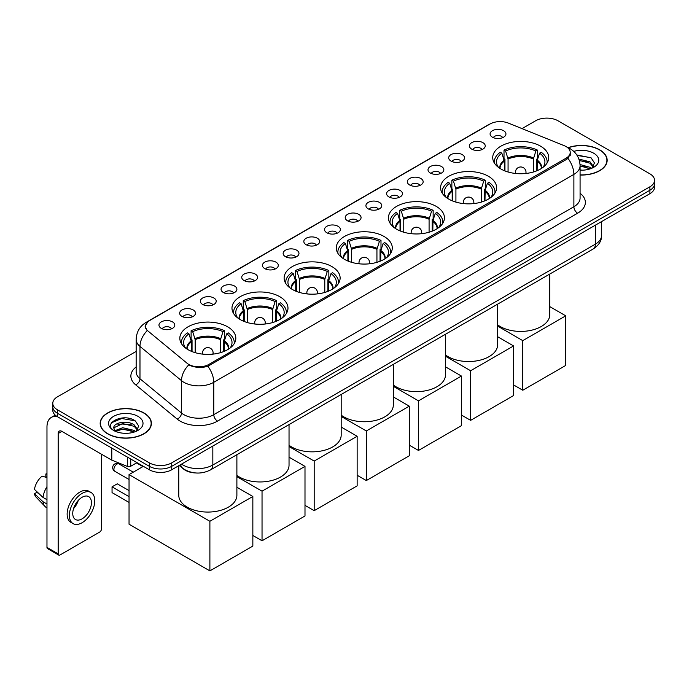 <?xml version="1.0" encoding="UTF-8"?>
<svg xmlns="http://www.w3.org/2000/svg" width="689" height="689" viewBox="0 0 689 689"><rect width="100%" height="100%" fill="white"/><g stroke="black" fill="none" stroke-linecap="round" stroke-linejoin="round"><path stroke-width="1.03" d="M331.926 266.591A27.999 16.166 0 0 0 301.412 263.086A27.999 16.166 0 0 0 284.126 278.02A27.999 16.166 0 0 0 292.325 289.449A27.999 16.166 0 0 0 322.84 292.954A27.999 16.166 0 0 0 340.125 278.02A27.999 16.166 0 0 0 331.926 266.591M488.38 176.263A27.999 16.166 0 0 0 457.866 172.758A27.999 16.166 0 0 0 440.581 187.692A27.999 16.166 0 0 0 448.78 199.121A27.999 16.166 0 0 0 479.294 202.626A27.999 16.166 0 0 0 496.58 187.692A27.999 16.166 0 0 0 488.38 176.263M436.223 206.373A27.999 16.166 0 0 0 405.709 202.867A27.999 16.166 0 0 0 388.432 217.802A27.999 16.166 0 0 0 396.631 229.23A27.999 16.166 0 0 0 427.146 232.736A27.999 16.166 0 0 0 444.431 217.802A27.999 16.166 0 0 0 436.223 206.373M384.074 236.482A27.999 16.166 0 0 0 353.56 232.977A27.999 16.166 0 0 0 336.275 247.911A27.999 16.166 0 0 0 344.483 259.34A27.999 16.166 0 0 0 374.997 262.845A27.999 16.166 0 0 0 392.282 247.911A27.999 16.166 0 0 0 384.074 236.482M279.777 296.692A27.999 16.166 0 0 0 249.263 293.195A27.999 16.166 0 0 0 231.978 308.129A27.999 16.166 0 0 0 240.177 319.558A27.999 16.166 0 0 0 270.691 323.063A27.999 16.166 0 0 0 287.976 308.129A27.999 16.166 0 0 0 279.777 296.692M227.628 326.801A27.999 16.166 0 0 0 197.114 323.305A27.999 16.166 0 0 0 179.829 338.239A27.999 16.166 0 0 0 188.028 349.667A27.999 16.166 0 0 0 218.542 353.173A27.999 16.166 0 0 0 235.827 338.239A27.999 16.166 0 0 0 227.628 326.801M540.529 146.154A27.999 16.166 0 0 0 510.015 142.649A27.999 16.166 0 0 0 492.73 157.583A27.999 16.166 0 0 0 500.929 169.012A27.999 16.166 0 0 0 531.443 172.517A27.999 16.166 0 0 0 548.728 157.583A27.999 16.166 0 0 0 540.529 146.154M471.715 149.134A7.923 4.573 180 0 1 470.148 147.834A7.923 4.573 180 0 1 472.766 142.149A7.923 4.573 180 0 1 482.92 142.657A7.923 4.573 180 0 1 484.496 147.834A7.923 4.573 180 0 1 471.715 149.134M481.955 149.608A4.754 2.747 0 0 0 480.681 148.264A4.754 2.747 0 0 0 475.996 147.575A4.754 2.747 0 0 0 472.68 149.608M451.019 161.08A7.923 4.573 180 0 1 449.452 159.788A7.923 4.573 180 0 1 452.07 154.095A7.923 4.573 180 0 1 462.224 154.612A7.923 4.573 180 0 1 463.8 159.788A7.923 4.573 180 0 1 451.019 161.08M461.26 161.553A4.754 2.747 0 0 0 459.985 160.218A4.754 2.747 0 0 0 455.3 159.521A4.754 2.747 0 0 0 451.984 161.553M430.324 173.025A7.923 4.573 180 0 1 428.756 171.733A7.923 4.573 180 0 1 431.374 166.049A7.923 4.573 180 0 1 441.528 166.557A7.923 4.573 180 0 1 443.105 171.733A7.923 4.573 180 0 1 430.324 173.025M440.564 173.499A4.754 2.747 0 0 0 439.289 172.164A4.754 2.747 0 0 0 434.604 171.466A4.754 2.747 0 0 0 431.288 173.499M409.628 184.979A7.923 4.573 180 0 1 408.06 183.679A7.923 4.573 180 0 1 410.678 177.995A7.923 4.573 180 0 1 420.833 178.503A7.923 4.573 180 0 1 422.409 183.679A7.923 4.573 180 0 1 409.628 184.979M419.868 185.453A4.754 2.747 0 0 0 418.593 184.109A4.754 2.747 0 0 0 413.908 183.42A4.754 2.747 0 0 0 410.592 185.453M388.932 196.925A7.923 4.573 180 0 1 387.364 195.633A7.923 4.573 180 0 1 389.983 189.94A7.923 4.573 180 0 1 400.137 190.457A7.923 4.573 180 0 1 401.713 195.633A7.923 4.573 180 0 1 388.932 196.925M399.172 197.398A4.754 2.747 0 0 0 397.897 196.064A4.754 2.747 0 0 0 393.212 195.366A4.754 2.747 0 0 0 389.896 197.398M368.236 208.87A7.923 4.573 180 0 1 366.669 207.578A7.923 4.573 180 0 1 369.287 201.894A7.923 4.573 180 0 1 379.441 202.402A7.923 4.573 180 0 1 381.017 207.578A7.923 4.573 180 0 1 368.236 208.87M378.476 209.344A4.754 2.747 0 0 0 377.202 208.009A4.754 2.747 0 0 0 372.516 207.311A4.754 2.747 0 0 0 369.201 209.344M347.54 220.824A7.923 4.573 180 0 1 345.973 219.524A7.923 4.573 180 0 1 348.591 213.84A7.923 4.573 180 0 1 358.754 214.348A7.923 4.573 180 0 1 360.321 219.524A7.923 4.573 180 0 1 347.54 220.824M357.78 221.298A4.754 2.747 0 0 0 356.506 219.955A4.754 2.747 0 0 0 351.821 219.266A4.754 2.747 0 0 0 348.505 221.298M326.844 232.77A7.923 4.573 180 0 1 325.277 231.478A7.923 4.573 180 0 1 327.895 225.785A7.923 4.573 180 0 1 338.058 226.302A7.923 4.573 180 0 1 339.625 231.478A7.923 4.573 180 0 1 326.844 232.77M337.085 233.244A4.754 2.747 0 0 0 335.81 231.909A4.754 2.747 0 0 0 331.125 231.211A4.754 2.747 0 0 0 327.809 233.244M306.149 244.716A7.923 4.573 180 0 1 304.581 243.424A7.923 4.573 180 0 1 307.199 237.739A7.923 4.573 180 0 1 317.362 238.248A7.923 4.573 180 0 1 318.929 243.424A7.923 4.573 180 0 1 306.149 244.716M316.389 245.189A4.754 2.747 0 0 0 315.114 243.854A4.754 2.747 0 0 0 310.429 243.157A4.754 2.747 0 0 0 307.113 245.189M285.453 256.67A7.923 4.573 180 0 1 283.885 255.369A7.923 4.573 180 0 1 286.512 249.685A7.923 4.573 180 0 1 296.666 250.193A7.923 4.573 180 0 1 298.234 255.369A7.923 4.573 180 0 1 285.453 256.67M295.693 257.143A4.754 2.747 0 0 0 294.418 255.8A4.754 2.747 0 0 0 289.733 255.111A4.754 2.747 0 0 0 286.417 257.143M264.757 268.615A7.923 4.573 180 0 1 263.189 267.323A7.923 4.573 180 0 1 265.816 261.631A7.923 4.573 180 0 1 275.97 262.147A7.923 4.573 180 0 1 277.538 267.323A7.923 4.573 180 0 1 264.757 268.615M275.006 269.089A4.754 2.747 0 0 0 273.722 267.754A4.754 2.747 0 0 0 269.037 267.056A4.754 2.747 0 0 0 265.721 269.089M244.061 280.561A7.923 4.573 180 0 1 242.494 279.269A7.923 4.573 180 0 1 245.12 273.585A7.923 4.573 180 0 1 255.274 274.093A7.923 4.573 180 0 1 256.842 279.269A7.923 4.573 180 0 1 244.061 280.561M254.31 281.034A4.754 2.747 0 0 0 253.027 279.7A4.754 2.747 0 0 0 248.341 279.002A4.754 2.747 0 0 0 245.026 281.034M223.365 292.515A7.923 4.573 180 0 1 221.798 291.214A7.923 4.573 180 0 1 224.425 285.53A7.923 4.573 180 0 1 234.579 286.038A7.923 4.573 180 0 1 236.146 291.214A7.923 4.573 180 0 1 223.365 292.515M233.614 292.989A4.754 2.747 0 0 0 232.331 291.645A4.754 2.747 0 0 0 227.654 290.956A4.754 2.747 0 0 0 224.33 292.989M202.669 304.46A7.923 4.573 180 0 1 201.102 303.169A7.923 4.573 180 0 1 203.729 297.476A7.923 4.573 180 0 1 213.883 297.993A7.923 4.573 180 0 1 215.45 303.169A7.923 4.573 180 0 1 202.669 304.46M212.918 304.934A4.754 2.747 0 0 0 211.635 303.599A4.754 2.747 0 0 0 206.958 302.902A4.754 2.747 0 0 0 203.634 304.934M181.974 316.406A7.923 4.573 180 0 1 180.406 315.114A7.923 4.573 180 0 1 183.033 309.43A7.923 4.573 180 0 1 193.187 309.938A7.923 4.573 180 0 1 194.754 315.114A7.923 4.573 180 0 1 181.974 316.406M192.222 316.88A4.754 2.747 0 0 0 190.939 315.545A4.754 2.747 0 0 0 186.263 314.847A4.754 2.747 0 0 0 182.947 316.88M161.278 328.36A7.923 4.573 180 0 1 159.71 327.06A7.923 4.573 180 0 1 162.337 321.375A7.923 4.573 180 0 1 172.491 321.884A7.923 4.573 180 0 1 174.059 327.06A7.923 4.573 180 0 1 161.278 328.36M171.527 328.834A4.754 2.747 0 0 0 170.243 327.499A4.754 2.747 0 0 0 165.567 326.801A4.754 2.747 0 0 0 162.251 328.834M492.411 137.18A7.923 4.573 180 0 1 490.844 135.888A7.923 4.573 180 0 1 493.462 130.204A7.923 4.573 180 0 1 503.616 130.712A7.923 4.573 180 0 1 505.192 135.888A7.923 4.573 180 0 1 492.411 137.18M502.651 137.654A4.754 2.747 0 0 0 501.377 136.319A4.754 2.747 0 0 0 496.691 135.621A4.754 2.747 0 0 0 493.376 137.654M564.136 145.637A14.262 8.234 180 0 1 566.039 146.568A14.262 8.234 180 0 1 570.216 152.39A14.262 8.234 180 0 1 566.039 158.212L208.913 364.395A14.262 8.234 180 0 1 187.141 363.301L148.066 331.073A14.262 8.234 180 0 1 145.482 326.353A14.262 8.234 180 0 1 149.659 320.531L490.06 124.003A14.262 8.234 180 0 1 508.327 123.081L564.136 145.637M195.487 472.947A15.847 9.146 180 0 1 183.61 469.071L179.209 465.445M580.078 175.032A25.622 14.796 0 0 0 607.164 160.261A25.622 14.796 0 0 0 599.663 149.797A25.622 14.796 0 0 0 568.098 147.67M143.915 412.926A25.622 14.796 0 0 0 115.985 409.722A25.622 14.796 0 0 0 100.172 423.382A25.622 14.796 0 0 0 107.673 433.846A25.622 14.796 0 0 0 135.595 437.05A25.622 14.796 0 0 0 151.416 423.382A25.622 14.796 0 0 0 143.915 412.926M570.776 152.992L567.986 158.358L566.599 159.366L207.863 366.272C201.903 367.978 196.038 367.762 190.276 365.626L188.734 364.886A18.491 12.368 129.5 0 0 181.517 380.672L139.979 346.421A21.135 12.204 180 0 1 136.155 339.419L136.155 371.776A21.135 12.204 0 0 0 139.979 378.769L181.517 413.021A21.135 12.204 0 0 0 183.885 414.649A21.135 12.204 0 0 0 213.771 414.649L573.885 206.734A21.135 12.204 0 0 0 580.078 198.113L580.078 165.756A21.135 12.204 180 0 1 573.885 174.386A18.491 10.679 -120 0 0 567.986 158.358M136.155 351.407L57.428 396.855A15.847 9.146 0 0 0 52.786 403.323L52.786 410.231A15.847 9.146 0 0 0 57.428 416.699L149.324 469.76L149.324 466.307A15.847 9.146 0 0 0 171.742 466.307L649.908 190.242A15.847 9.146 0 0 0 654.55 183.765A15.847 9.146 0 0 1 649.908 190.242L171.742 466.307A15.847 9.146 0 0 1 149.324 466.307L57.428 413.245L149.324 466.307L149.324 462.853A15.847 9.146 0 0 0 171.742 462.853L649.908 186.788A15.847 9.146 0 0 0 654.55 180.32A15.847 9.146 0 0 0 649.908 173.843L558.012 120.79A15.847 9.146 0 0 0 535.594 120.79L522.038 128.619M52.786 406.777A15.847 9.146 0 0 0 57.428 413.245A15.847 9.146 0 0 1 52.786 406.777M580.078 193.273A26.415 15.253 180 0 1 577.623 213.211L217.5 421.117A26.415 15.253 180 0 1 180.148 421.117A26.415 15.253 180 0 1 177.185 419.084L135.647 384.832A5.279 3.531 -50.5 0 0 139.979 378.769L139.979 346.421A18.491 12.368 129.5 0 1 147.145 330.686L145.121 326.345L147.73 321.901M52.786 403.323A15.847 9.146 0 0 0 57.428 409.8L149.324 462.853M149.324 469.76A15.847 9.146 0 0 0 171.742 469.76L649.908 193.687A15.847 9.146 0 0 0 654.55 187.219L654.55 180.32M580.078 174.877A25.355 14.641 0 0 0 606.906 160.261A25.355 14.641 0 0 0 599.473 149.909A25.355 14.641 0 0 0 568.322 147.765M580.078 170.011L582.661 170.183M580.035 164.533L589.991 167.298L591.386 168.417M580.078 165.903L590.24 168.839M578.898 159.09L589.991 161.82L593.418 166.566M579.328 160.442L589.991 163.19L593.143 166.919M580.078 170.166A17.225 9.947 0 0 0 593.72 167.289A17.225 9.947 0 0 0 593.72 153.225A17.225 9.947 0 0 0 573.756 151.391M591.791 168.254L594.486 162.957L591.076 157.815L576.788 154.947M577.106 155.43L590.843 157.652M579.415 160.744L587.028 161.682M580.078 166.221L587.028 167.16M107.863 433.734A25.355 14.641 0 0 0 135.5 436.912A25.355 14.641 0 0 0 151.149 423.382A25.355 14.641 0 0 0 143.725 413.03A25.355 14.641 0 0 0 116.088 409.86A25.355 14.641 0 0 0 100.43 423.382A25.355 14.641 0 0 0 107.863 433.734M122.926 433.192L126.914 433.312M115.011 430.659L122.702 427.731L134.234 430.427L135.63 431.547M115.718 431.4L122.702 429.101L134.484 431.969M115.132 431.193L113.9 428.3A11.937 6.89 0 0 0 115.83 431.495M137.662 429.686L134.234 424.949C127.069 419.601 112.324 422.9 113.9 428.3L113.857 427.774M113.926 428.472L114.262 427.585L122.702 423.623L134.234 426.319L137.395 430.039M136.043 431.374L138.739 426.078L135.328 420.936C123.245 412.255 101.765 423.701 114.167 430.711L114.779 431.09M137.972 416.354A17.225 9.947 0 0 0 113.616 416.354A17.225 9.947 0 0 0 113.616 430.418A17.225 9.947 0 0 0 137.972 430.418A17.225 9.947 0 0 0 137.972 416.354M111.652 422.667L121.764 418.516L135.096 420.781M117.965 424.682L121.764 423.993L131.28 424.812M117.965 430.16L121.764 429.471L131.28 430.289M504.339 170.691L504.339 161.174L501.85 153.156A24.193 13.969 0 0 0 497.889 166.505A24.193 13.969 0 0 0 498.5 167.41M504.951 170.941L504.951 159.262L504.012 158.72L504.012 150.09A26.415 15.253 0 0 1 537.446 150.09L535.87 151.003A24.193 13.969 0 0 0 505.588 151.003L508.069 159.021L508.069 172M533.381 172L533.381 159.021L535.87 151.003M497.639 324.82A29.059 16.777 0 0 0 500.18 326.508A29.059 16.777 0 0 0 531.848 330.143A29.059 16.777 0 0 0 549.788 314.64L549.788 274.05M537.446 150.09L537.446 158.72L536.507 159.262L536.507 170.941M501.85 153.156L500.274 152.243A26.415 15.253 0 0 0 494.314 161.898A26.415 15.253 0 0 0 494.392 163.069M505.588 151.003L504.012 150.09M547.066 163.069A26.415 15.253 0 0 0 547.144 161.898A26.415 15.253 0 0 0 541.184 152.243L539.599 153.156L537.299 160.158L537.119 170.691M542.958 167.41A24.193 13.969 0 0 0 543.569 166.505A24.193 13.969 0 0 0 539.599 153.156M522.779 390.241L522.779 340.633L565.747 315.829L565.747 365.437L522.779 390.241L513.589 384.936M522.779 340.633L497.639 326.112M549.788 306.614L565.747 315.829M452.182 200.8L452.182 191.284L449.702 183.265A24.193 13.969 0 0 0 445.731 196.615A24.193 13.969 0 0 0 446.343 197.519M452.802 201.05L452.802 189.372L451.863 188.829L451.863 180.199A26.415 15.253 0 0 1 485.297 180.199L483.721 181.112A24.193 13.969 0 0 0 453.44 181.112L455.92 189.122L455.92 202.11M481.232 202.11L481.232 189.122L483.721 181.112M445.482 354.93A29.059 16.777 0 0 0 448.031 356.618A29.059 16.777 0 0 0 479.699 360.252A29.059 16.777 0 0 0 497.639 344.75L497.639 304.159M485.297 180.199L485.297 188.829L484.358 189.372L484.358 201.05M449.702 183.265L448.126 182.352A26.415 15.253 0 0 0 442.166 192.007A26.415 15.253 0 0 0 442.243 193.178M453.44 181.112L451.863 180.199M494.917 193.178A26.415 15.253 0 0 0 494.995 192.007A26.415 15.253 0 0 0 489.035 182.352L487.45 183.265L485.151 190.267L484.97 200.8M490.809 197.519A24.193 13.969 0 0 0 491.421 196.615A24.193 13.969 0 0 0 487.45 183.265M470.63 420.35L470.63 370.742L513.589 345.938L513.589 395.546L470.63 420.35L461.441 415.045M470.63 370.742L445.482 356.222M497.639 336.723L513.589 345.938M400.033 230.91L400.033 221.393L397.553 213.375A24.193 13.969 0 0 0 393.583 226.724A24.193 13.969 0 0 0 394.194 227.628M400.653 231.159L400.653 219.472L399.715 218.93L399.715 210.309A26.415 15.253 0 0 1 433.148 210.309L431.564 211.222A24.193 13.969 0 0 0 401.291 211.222L403.771 219.231L403.771 232.219M429.083 232.219L429.083 219.231L431.564 211.222M393.333 385.039A29.059 16.777 0 0 0 395.882 386.718A29.059 16.777 0 0 0 427.55 390.362A29.059 16.777 0 0 0 445.482 374.859L445.482 334.268M433.148 210.309L433.148 218.93L432.21 219.472L432.21 231.159M397.553 213.375L395.977 212.462A26.415 15.253 0 0 0 390.017 222.116A26.415 15.253 0 0 0 390.095 223.288M401.291 211.222L399.715 210.309M442.769 223.288A26.415 15.253 0 0 0 442.846 222.116A26.415 15.253 0 0 0 436.878 212.462L435.302 213.375L432.993 220.377L432.821 230.91M438.66 227.628A24.193 13.969 0 0 0 439.272 226.724A24.193 13.969 0 0 0 435.302 213.375M418.481 450.46L418.481 400.852L461.441 376.048L461.441 425.656L418.481 450.46L409.292 445.146M418.481 400.852L393.333 386.331M445.482 366.832L461.441 376.048M347.885 261.019L347.885 251.502L345.404 243.484A24.193 13.969 0 0 0 341.434 256.833A24.193 13.969 0 0 0 342.045 257.738M348.496 261.269L348.496 249.582L347.557 249.039L347.557 240.418A26.415 15.253 0 0 1 380.991 240.418L379.415 241.322A24.193 13.969 0 0 0 349.142 241.322L351.623 249.34L351.623 262.328M376.935 262.328L376.935 249.34L379.415 241.322M341.184 415.148A29.059 16.777 0 0 0 343.733 416.828A29.059 16.777 0 0 0 375.402 420.471A29.059 16.777 0 0 0 393.333 404.968L393.333 364.378M380.991 240.418L380.991 249.039L380.052 249.582L380.052 261.269M345.404 243.484L343.828 242.571A26.415 15.253 0 0 0 337.86 252.226A26.415 15.253 0 0 0 337.937 253.397M349.142 241.322L347.557 240.418M390.611 253.397A26.415 15.253 0 0 0 390.697 252.226A26.415 15.253 0 0 0 384.729 242.571L383.153 243.484L380.845 250.486L380.672 261.019M386.512 257.738A24.193 13.969 0 0 0 387.123 256.833A24.193 13.969 0 0 0 383.153 243.484M366.333 480.56L366.333 430.961L409.292 406.157L409.292 455.765L366.333 480.56L357.143 475.255M366.333 430.961L341.184 416.44M393.333 396.942L409.292 406.157M295.736 291.128L295.736 281.612L293.256 273.593A24.193 13.969 0 0 0 289.285 286.934A24.193 13.969 0 0 0 289.897 287.847M296.348 291.369L296.348 279.691L295.409 279.148L295.409 270.527A26.415 15.253 0 0 1 328.842 270.527L327.266 271.432A24.193 13.969 0 0 0 296.985 271.432L299.474 279.45L299.474 292.437M324.786 292.437L324.786 279.45L327.266 271.432M289.036 445.258A29.059 16.777 0 0 0 291.585 446.937A29.059 16.777 0 0 0 323.244 450.572A29.059 16.777 0 0 0 341.184 435.078L341.184 394.478M328.842 270.527L328.842 279.148L327.904 279.691L327.904 291.369M293.256 273.593L291.68 272.68A26.415 15.253 0 0 0 285.711 282.335A26.415 15.253 0 0 0 285.789 283.506M296.985 271.432L295.409 270.527M338.463 283.506A26.415 15.253 0 0 0 338.54 282.335A26.415 15.253 0 0 0 332.58 272.68L331.004 273.593L328.696 280.595L328.524 291.128M334.363 287.847A24.193 13.969 0 0 0 334.975 286.934A24.193 13.969 0 0 0 331.004 273.593M314.184 510.67L314.184 461.07L357.143 436.266L357.143 485.866L314.184 510.67L304.994 505.364M314.184 461.07L289.036 446.55M341.184 427.051L357.143 436.266M243.587 321.229L243.587 311.721L241.107 303.703A24.193 13.969 0 0 0 237.137 317.043A24.193 13.969 0 0 0 237.748 317.956M244.199 321.479L244.199 309.8L243.26 309.258L243.26 300.637A26.415 15.253 0 0 1 276.694 300.637L275.118 301.541A24.193 13.969 0 0 0 244.836 301.541L247.325 309.559L247.325 322.547M272.637 322.547L272.637 309.559L275.118 301.541M236.887 475.367A29.059 16.777 0 0 0 239.436 477.046A29.059 16.777 0 0 0 271.096 480.681A29.059 16.777 0 0 0 289.036 465.187L289.036 424.588M276.694 300.637L276.694 309.258L275.755 309.8L275.755 321.479M241.107 303.703L239.522 302.79A26.415 15.253 0 0 0 233.562 312.444A26.415 15.253 0 0 0 233.64 313.616M244.836 301.541L243.26 300.637M286.314 313.616A26.415 15.253 0 0 0 286.391 312.444A26.415 15.253 0 0 0 280.432 302.79L278.856 303.703L276.547 310.705L276.367 321.229M282.206 317.956A24.193 13.969 0 0 0 282.817 317.043A24.193 13.969 0 0 0 278.856 303.703M262.035 540.779L262.035 491.171L304.994 466.375L304.994 515.975L262.035 540.779L252.846 535.474M262.035 491.171L236.887 476.659M289.036 457.16L304.994 466.375M191.439 351.338L191.439 341.822L188.95 333.812A24.193 13.969 0 0 0 184.988 347.153A24.193 13.969 0 0 0 185.599 348.066M192.05 351.588L192.05 339.91L191.111 339.367L191.111 330.737A26.415 15.253 0 0 1 224.545 330.737L222.969 331.65A24.193 13.969 0 0 0 192.687 331.65L195.168 339.668L195.168 352.656M220.489 352.656L220.489 339.668L222.969 331.65M178.77 465.695L178.77 495.296A29.059 16.777 0 0 0 187.279 507.156A29.059 16.777 0 0 0 218.947 510.79A29.059 16.777 0 0 0 236.887 495.296L236.887 454.697M224.545 330.737L224.545 339.367L223.606 339.91L223.606 351.588M188.95 333.812L187.374 332.899A26.415 15.253 0 0 0 181.414 342.545A26.415 15.253 0 0 0 181.491 343.725M192.687 331.65L191.111 330.737M234.165 343.725A26.415 15.253 0 0 0 234.243 342.545A26.415 15.253 0 0 0 228.283 332.899L226.707 333.812L224.399 340.814L224.218 351.338M230.057 348.066A24.193 13.969 0 0 0 230.669 347.153A24.193 13.969 0 0 0 226.707 333.812M129.041 502.436L112.049 492.618L112.049 486.839L129.041 496.657M209.887 570.888L209.887 521.28L252.846 496.476L252.846 546.084L209.887 570.888L129.041 524.217L129.041 474.609L143.39 466.324M209.887 521.28L129.041 474.609M236.887 487.269L252.846 496.476M112.049 486.839L117.276 483.824L129.041 490.611M136.517 462.922L142.899 466.608M130.738 459.029L130.738 466.255L136.999 462.638M57.247 416.595A21.135 12.204 -120 0 0 51.348 417.379A21.135 12.204 -120 0 0 46.973 427.051L46.973 547.402L58.177 553.87L58.177 433.519A5.279 3.049 60 0 1 59.271 431.107A5.279 3.049 60 0 1 61.915 431.366L111.437 459.959L111.437 447.876M58.177 553.87A2.644 1.524 120 0 0 58.72 555.084L47.515 548.608A2.644 1.524 -60 0 1 46.973 547.402M58.72 555.084A2.644 1.524 120 0 0 60.046 554.955L99.647 532.089A2.644 1.524 120 0 0 101.507 528.851L101.507 454.232M130.738 466.255A2.644 1.524 180 0 1 127.362 466.427L111.79 460.131A2.644 1.524 180 0 1 111.437 459.959M82.086 518.843A13.212 7.622 120 0 0 90.715 507.207A13.212 7.622 120 0 0 88.692 496.623A13.212 7.622 120 0 0 82.086 497.277A13.212 7.622 120 0 0 73.456 508.913A13.212 7.622 120 0 0 75.48 519.497A13.212 7.622 120 0 0 82.086 518.843M73.551 508.611A13.212 7.622 120 0 0 78.288 500.395M46.973 474.316L45.853 473.98L45.853 476.633L46.973 477.279M91.069 492.506L88.829 491.214A17.966 10.369 120 0 0 79.846 492.101A17.966 10.369 120 0 0 68.108 507.931A17.966 10.369 120 0 0 70.864 522.322L73.103 523.614A17.966 10.369 120 0 0 82.086 522.727A17.966 10.369 120 0 0 93.816 506.897A17.966 10.369 120 0 0 91.069 492.506A17.966 10.369 120 0 0 82.086 493.393A17.966 10.369 120 0 0 70.347 509.223A17.966 10.369 120 0 0 73.103 523.614M46.973 486.667A17.432 10.068 120 0 0 43.002 497.415L34.45 489.405A13.737 7.932 120 0 1 42.115 476.133L46.973 477.606M46.973 499.706L43.002 497.415M39.075 493.737L36.75 492.394L34.45 493.72L43.002 501.721L46.973 504.012M43.002 501.721A17.432 10.068 120 0 0 45.155 506.596A17.432 10.068 120 0 0 46.473 507.629L46.973 507.922M46.973 473.67A13.737 7.932 120 0 0 45.853 473.98M34.45 493.72A13.737 7.932 120 0 0 36.078 497.139L45.155 506.596M208.913 364.395L208.913 365.85M566.039 158.212L566.039 159.693M217.5 421.117A5.279 3.049 60 0 1 213.771 414.649L213.771 382.3A21.135 12.204 180 0 1 183.885 382.3A21.135 12.204 180 0 1 181.517 380.672L181.517 413.021A5.279 3.531 -50.5 0 1 177.185 419.084M580.078 165.756C579.716 158.16 576.383 152.458 570.061 148.669L567.391 147.368A18.491 8.656 112 0 0 567.142 147.274M207.863 366.272A18.491 10.679 60 0 1 213.771 382.3L573.885 174.386L573.885 206.734A5.279 3.049 60 0 0 577.623 213.211M148.092 321.608A18.491 10.679 -120 0 0 146.171 322.331C139.85 326.121 136.508 331.822 136.155 339.419M146.171 322.331L488.51 124.683A18.491 10.679 60 0 1 489.905 124.089M135.647 384.832A26.415 15.253 180 0 1 136.155 366.936M171.742 462.853L171.742 469.76M649.908 186.788L649.908 193.687M57.428 409.8L57.428 416.699M181.526 464.102A21.135 12.204 0 0 0 182.947 465.015A21.135 12.204 0 0 0 212.832 465.015L595.365 244.156A21.135 12.204 0 0 0 601.557 235.535C601.712 240.771 598.922 245.267 593.177 248.996L210.645 469.846A10.568 6.098 60 0 0 212.832 465.015L212.832 446.033M595.365 225.182L595.365 244.156A10.568 6.098 60 0 1 593.177 248.996M180.673 464.601A10.568 7.071 129.5 0 0 182.516 468.038L179.304 465.394M504.339 161.174A20.713 11.954 0 0 0 500.016 168.46M533.381 159.021A20.713 11.954 0 0 0 508.069 159.021M504.159 160.158A20.954 12.101 0 0 0 499.809 168.331M533.562 158.005A20.954 12.101 0 0 0 507.896 158.005M541.64 168.331A20.954 12.101 0 0 0 537.299 160.158M541.442 168.46A20.713 11.954 0 0 0 537.119 161.174M515.915 173.507A5.279 3.049 180 0 1 515.45 172.25L515.45 173.456M526.008 173.456L526.008 172.25A5.279 3.049 180 0 1 525.543 173.507M452.182 191.284A20.713 11.954 0 0 0 447.867 198.57M481.232 189.122A20.713 11.954 0 0 0 455.92 189.122M452.01 190.267A20.954 12.101 0 0 0 447.661 198.441M481.413 188.114A20.954 12.101 0 0 0 455.748 188.114M489.491 198.441A20.954 12.101 0 0 0 485.151 190.267M489.285 198.57A20.713 11.954 0 0 0 484.97 191.284M463.766 203.617A5.279 3.049 180 0 1 463.292 202.359L463.292 203.565M473.86 203.565L473.86 202.359A5.279 3.049 180 0 1 473.386 203.617M400.033 221.393A20.713 11.954 0 0 0 395.719 228.679M429.083 219.231A20.713 11.954 0 0 0 403.771 219.231M399.861 220.377A20.954 12.101 0 0 0 395.512 228.55M429.264 218.224A20.954 12.101 0 0 0 403.599 218.224M437.343 228.55A20.954 12.101 0 0 0 432.993 220.377M437.136 228.679A20.713 11.954 0 0 0 432.821 221.393M411.617 233.726A5.279 3.049 180 0 1 411.144 232.469L411.144 233.674M421.711 233.674L421.711 232.469A5.279 3.049 180 0 1 421.237 233.726M347.885 251.502A20.713 11.954 0 0 0 343.57 258.788M376.935 249.34A20.713 11.954 0 0 0 351.623 249.34M347.712 250.486A20.954 12.101 0 0 0 343.363 258.659M377.107 248.333A20.954 12.101 0 0 0 351.442 248.333M385.194 258.659A20.954 12.101 0 0 0 380.845 250.486M384.987 258.788A20.713 11.954 0 0 0 380.672 251.502M359.469 263.835A5.279 3.049 180 0 1 358.995 262.578L358.995 263.784M369.562 263.784L369.562 262.578A5.279 3.049 180 0 1 369.089 263.835M295.736 281.612A20.713 11.954 0 0 0 291.421 288.898M324.786 279.45A20.713 11.954 0 0 0 299.474 279.45M295.564 280.595A20.954 12.101 0 0 0 291.214 288.769M324.958 278.442A20.954 12.101 0 0 0 299.293 278.442M333.045 288.769A20.954 12.101 0 0 0 328.696 280.595M332.839 288.898A20.713 11.954 0 0 0 328.524 281.612M307.32 293.945A5.279 3.049 180 0 1 306.846 292.687L306.846 293.893M317.414 293.893L317.414 292.687A5.279 3.049 180 0 1 316.94 293.945M243.587 311.721A20.713 11.954 0 0 0 239.272 319.007M272.637 309.559A20.713 11.954 0 0 0 247.325 309.559M243.406 310.705A20.954 12.101 0 0 0 239.066 318.878M272.81 308.543A20.954 12.101 0 0 0 247.144 308.543M280.897 318.878A20.954 12.101 0 0 0 276.547 310.705M280.69 319.007A20.713 11.954 0 0 0 276.367 311.721M255.163 324.054A5.279 3.049 180 0 1 254.697 322.796L254.697 324.002M265.265 324.002L265.265 322.796A5.279 3.049 180 0 1 264.791 324.054M191.439 341.822A20.713 11.954 0 0 0 187.115 349.116M220.489 339.668A20.713 11.954 0 0 0 195.168 339.668M191.258 340.814A20.954 12.101 0 0 0 186.908 348.987M220.661 338.652A20.954 12.101 0 0 0 194.996 338.652M228.739 348.987A20.954 12.101 0 0 0 224.399 340.814M228.541 349.116A20.713 11.954 0 0 0 224.218 341.822M133.27 472.172L119.016 463.938A4.229 2.437 120 0 0 116.906 464.153A4.229 2.437 120 0 0 113.918 469.33A4.229 2.437 120 0 0 114.787 471.259L129.041 479.492M203.014 354.163A5.279 3.049 180 0 1 202.549 352.906L202.549 354.112M213.108 354.112L213.108 352.906A5.279 3.049 180 0 1 212.643 354.163M58.177 433.519L61.915 431.366M111.79 448.083L111.79 460.131M127.362 466.427L127.362 457.074M145.482 326.353L145.482 328.197M570.216 152.39L570.216 155.421M488.51 124.683L491.894 123.107M210.645 469.846C202.144 474.118 193.643 474.118 185.134 469.846L182.516 468.038M601.557 235.535L601.557 221.608M606.906 162.38L606.906 160.261M151.149 425.501L151.149 423.382M100.43 425.501L100.43 423.382M494.314 162.948L494.314 161.898M547.144 162.948L547.144 161.898M526.008 172.25A5.279 5.279 0 0 0 518.085 167.677A5.279 5.279 0 0 0 515.45 172.25M442.166 193.058L442.166 192.007M494.995 193.058L494.995 192.007M473.86 202.359A5.279 5.279 0 0 0 465.936 197.786A5.279 5.279 0 0 0 463.292 202.359M390.017 223.167L390.017 222.116M442.846 223.167L442.846 222.116M421.711 232.469A5.279 5.279 0 0 0 413.788 227.895A5.279 5.279 0 0 0 411.144 232.469M337.86 253.268L337.86 252.226M390.697 253.268L390.697 252.226M369.562 262.578A5.279 5.279 0 0 0 361.639 258.005A5.279 5.279 0 0 0 358.995 262.578M285.711 283.377L285.711 282.335M338.54 283.377L338.54 282.335M317.414 292.687A5.279 5.279 0 0 0 309.49 288.105A5.279 5.279 0 0 0 306.846 292.687M233.562 313.486L233.562 312.444M286.391 313.486L286.391 312.444M265.265 322.796A5.279 5.279 0 0 0 257.333 318.215A5.279 5.279 0 0 0 254.697 322.796M181.414 343.596L181.414 342.545M234.243 343.596L234.243 342.545M119.016 463.938A4.229 4.229 0 0 0 112.677 467.598A4.229 4.229 0 0 0 114.787 471.259M213.108 352.906A5.279 5.279 0 0 0 205.184 348.324A5.279 5.279 0 0 0 202.549 352.906M51.348 417.379L55.249 415.123"/></g></svg>
